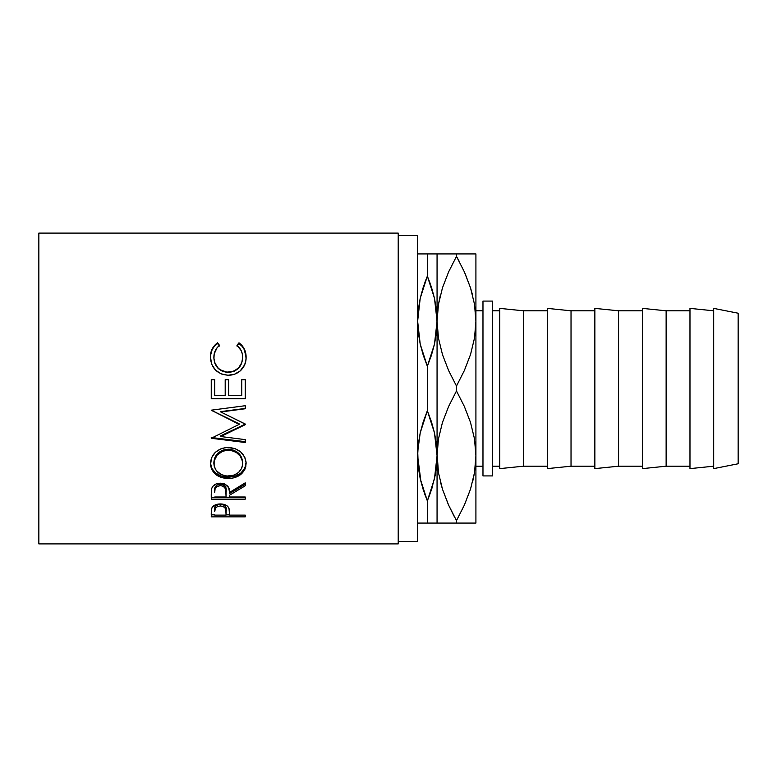 <?xml version="1.0" encoding="UTF-8"?>
<svg xmlns="http://www.w3.org/2000/svg" width="777" height="777" viewBox="0 0 777 777"><rect width="100%" height="100%" fill="white"/><g stroke="black" fill="none" stroke-linecap="round" stroke-linejoin="round"><path stroke-width="1.17" d="M424.601 493.774L427.35 500.864L420.211 478.69L427.35 500.864L423.271 489.86L420.211 478.7L418.298 467.346L417.725 451.631L420.211 432.886L427.35 410.722L427.35 366.278L420.211 344.114L417.637 321.212L420.211 298.3L427.35 276.136L434.489 298.31L437.062 321.212L434.489 344.114L427.35 366.278L423.271 355.274L420.211 344.114L418.298 332.76L417.637 321.212L418.298 309.654L420.211 298.3L423.271 287.14L427.35 276.136L427.35 253.924L418.89 253.924M433.721 295.075L427.35 276.136L431.429 287.14L434.489 298.31L436.402 309.654L437.15 325.369L437.062 321.212L436.402 332.77L434.489 344.114L431.429 355.283L427.35 366.278L427.35 410.722L434.489 432.886L437.062 455.788L434.489 478.7L437.062 455.788L436.402 467.346L437.062 455.788L437.062 253.924L417.637 253.924M475.825 325.369L474.533 337.956L470.551 354.438L464.355 370.532L456.487 386.052L448.63 370.571L442.492 354.652L438.481 338.199L437.062 321.212L437.062 455.788L438.471 472.669L437.062 455.788L437.062 523.076L435.81 523.076M418.298 523.076L437.062 523.076L437.062 455.788L438.442 439.044L442.424 422.562L448.62 406.468L456.487 390.948L464.345 406.429L470.483 422.348L474.494 438.801L475.912 455.788L474.533 472.533L470.551 489.015L464.355 505.108L456.487 520.629L464.345 505.147L470.483 489.238L474.514 472.659M437.15 451.631L438.442 439.044L442.424 422.562L448.62 406.468L456.487 390.948L456.487 386.052L448.63 370.571L442.492 354.652L438.481 338.199L437.062 321.212L438.442 304.467L442.424 287.985L448.62 271.892L456.487 256.371L456.487 253.924L427.35 253.924L427.35 276.136L424.883 282.44M475.912 466.2L482.973 466.2L475.912 466.2M482.973 310.8L475.912 310.8L482.973 310.8M398.212 541.472L417.637 541.472L417.637 235.528L398.212 235.528L417.637 235.528L417.637 541.472L398.212 541.472M38.85 543.9L398.212 543.9L398.212 233.1L38.85 233.1L38.85 543.9L38.85 233.1L398.212 233.1L398.212 543.9L38.85 543.9M245.241 516.86L211.247 516.86L211.451 509.411L212.218 507.313L216.123 504.555L220.367 503.943L225.952 505.118L227.894 506.585L229.196 509.061L229.555 515.112L245.241 515.112L245.241 516.86L245.241 515.112L229.555 515.112L228.992 508.372C227.768 505.516 224.893 504.04 220.367 503.943C215.938 504.05 213.063 505.468 211.762 508.197L211.247 516.86L245.241 516.86L245.241 515.112M245.241 499.155L211.247 499.155L211.713 488.51L212.811 486.373L216.016 483.974L220.338 483.168L224.504 483.906L228.652 487.606L229.555 492.433L245.241 482.828L245.241 485.79L229.555 495.211L229.555 496.998L245.241 496.998L245.241 499.155L245.241 496.998L229.555 496.998L229.555 495.211L245.241 485.79L245.241 482.828L229.555 492.433C229.992 487.111 226.923 484.022 220.338 483.168C215.802 483.352 212.917 485.13 211.713 488.51L211.247 499.155L245.241 499.155M210.46 465.209L211.606 457.536L215.472 452.214L221.299 448.582L226.457 447.455L235.12 448.572L240.909 452.156L244.823 457.362L246.037 461.897L245.814 466.482L244.852 469.386L240.996 474.281L235.237 477.534L230.147 478.554L221.542 477.564L215.676 474.446L211.742 469.59L210.46 465.209M245.241 424.125L220.726 435.79L245.241 424.125L220.785 411.975L245.241 424.019L245.241 424.689L220.726 436.538L245.241 439.617L245.241 442.511L211.247 438.277L239.141 424.378L211.247 410.188L245.241 405.711L245.241 408.751L220.785 411.975L245.241 408.751L245.241 405.711L211.247 410.188L239.141 424.378L239.141 423.815L211.247 410.188M245.241 398.766L211.247 398.766L211.247 379.603L214.734 379.603L214.734 395.716L225.194 395.716L225.194 379.603L228.681 379.603L228.681 395.716L241.754 395.716L241.754 379.603L245.241 379.603L245.241 398.766L245.241 379.603L241.754 379.603L241.754 395.716L228.681 395.716L228.681 379.603L225.194 379.603L225.194 395.716L214.734 395.716L214.734 379.603L211.247 379.603L211.247 398.766L245.241 398.766M216.637 343.424L217.482 342.803L219.532 345.357L217.065 347.766L214.199 353.933L213.918 358.77L214.879 362.946L217.9 367.822L220.076 369.716L226.826 372.154L233.984 371.105L238.694 367.725L241.696 362.801L242.579 358.576L242.278 353.788L241.181 350.592L236.956 345.357L238.986 342.803L242.065 345.61L244.337 349.077L245.697 352.991L246.037 359.052L244.726 364.704L240.171 370.969L234.508 374.223L228.049 375.252L221.115 373.931L215.336 369.92L211.558 364.015L210.402 356.119L212.121 349.087L216.637 343.424M482.973 475.912L492.686 475.912L492.686 301.087L482.973 301.087L482.973 475.912L492.686 475.912L492.686 301.087L482.973 301.087L482.973 475.912M713.694 468.628L738.15 463.772L738.15 313.228L713.694 308.372L713.694 468.628L713.694 308.372L738.15 313.228L738.15 463.772L713.694 468.628M689.976 468.628L713.694 466.2L689.976 468.628L689.976 308.372L689.976 468.628M713.694 310.8L689.976 308.372L713.694 310.8M666.132 466.2L689.976 466.2L666.132 466.2L666.132 310.8L666.132 466.2L642.424 468.628L666.132 466.2M689.976 310.8L666.132 310.8L642.424 308.372L642.424 468.628L642.424 308.372L666.132 310.8L689.976 310.8M618.579 466.2L642.424 466.2L618.579 466.2L618.579 310.8L618.579 466.2L594.861 468.628L618.579 466.2M642.424 310.8L618.579 310.8L594.861 308.372L594.861 468.628L594.861 308.372L618.579 310.8L642.424 310.8M571.027 466.2L594.861 466.2L571.027 466.2L571.027 310.8L571.027 466.2L547.309 468.628L571.027 466.2M594.861 310.8L571.027 310.8L547.309 308.372L547.309 468.628L547.309 308.372L571.027 310.8L594.861 310.8M523.465 466.2L547.309 466.2L523.465 466.2L523.465 310.8L523.465 466.2L499.757 468.628L523.465 466.2M547.309 310.8L523.465 310.8L499.757 308.372L499.757 468.628L499.757 308.372L523.465 310.8L547.309 310.8M492.686 466.2L499.757 466.2L492.686 466.2M499.757 310.8L492.686 310.8L499.757 310.8M448.125 504.001L442.492 489.238L438.481 472.785L436.402 444.24L434.489 432.886L431.429 421.726L427.35 410.722L423.271 421.717L420.211 432.886L418.298 444.23L417.637 455.788L420.979 481.925M418.298 467.346L418.638 470.027M420.231 523.076L422.125 523.076M423.29 523.076L427.35 523.076L427.35 500.864L429.817 494.56M436.402 467.346L434.489 478.7L427.35 500.864L427.35 523.076L432.925 523.076M420.231 253.924L421.775 253.924M418.298 309.654L417.637 321.212L419.531 301.602M422.892 288.325L422.435 289.802M427.35 500.864L431.429 489.86L435.169 475.398M431.808 488.675L432.265 487.198M434.498 523.076L440.598 523.076M434.489 253.924L436.402 253.924M431.439 253.924L432.575 253.924M430.099 283.226L427.35 276.136M436.402 309.654L436.062 306.973M438.471 523.076L456.487 523.076L456.487 520.629L448.63 505.147L442.492 489.238L438.481 472.785L437.062 455.788M453.146 523.076L448.65 523.076M454.04 516.151L448.63 505.147M442.424 489.015L440.394 481.866M448.028 503.787L448.62 505.118M442.463 523.076L475.912 523.076L475.912 455.788L474.533 472.533L470.551 489.015L464.355 505.108L456.487 520.629L464.345 505.147L470.512 489.141M437.062 253.924L437.062 321.212L438.442 304.467L442.424 287.985L448.62 271.892L456.487 256.371L464.345 271.853L470.483 287.762L474.494 304.215L475.912 321.212L474.514 304.341L475.912 321.212L474.533 337.956L470.551 354.438L464.355 370.532L456.487 386.052L456.487 390.948L464.345 406.429L470.483 422.348L474.494 438.801L475.912 455.788L475.912 253.924L437.062 253.924M442.453 253.924L448.63 253.924M438.461 253.924L440.549 253.924M440.297 295.503L438.481 304.215L437.062 321.212M474.514 253.924L456.487 253.924L456.487 256.371L448.63 271.853L442.463 287.859M470.551 287.985L472.581 295.134M464.947 273.213L470.483 287.762L474.494 304.215L475.912 321.212L475.912 523.076L472.426 523.076M458.935 260.849L456.487 256.371L448.63 271.853L442.492 287.762L438.461 304.341M456.487 520.629L456.487 523.076L464.345 523.076M474.514 523.076L470.532 523.076M472.678 481.497L474.494 472.785L475.912 455.788M456.487 256.371L464.345 271.853M470.522 253.924L472.377 253.924M459.829 253.924L464.325 253.924M464.85 272.999L464.355 271.892M475.912 253.924L475.912 321.212M213.86 357.838L213.86 357.352C213.86 352.437 215.744 348.436 219.532 345.357L217.482 342.803C212.713 346.387 210.344 351.175 210.373 357.167C211.14 368.113 217.026 374.145 228.049 375.252C232.624 375.301 236.664 373.873 240.171 370.969C244.25 367.21 246.231 362.597 246.115 357.129C246.115 351.165 243.745 346.396 238.986 342.803L236.956 345.357C240.695 348.426 242.579 352.35 242.628 357.148C242.123 366.22 237.335 371.251 228.283 372.222C219.299 371.28 214.491 366.326 213.86 357.352L213.86 357.838C214.501 366.666 219.299 371.552 228.283 372.474L228.283 372.474C237.335 371.523 242.113 366.579 242.628 357.634L241.696 363.199L238.694 368.055L233.984 371.377L228.283 372.474L222.61 371.396L217.9 368.143L214.879 363.345L213.86 357.838M236.956 346.037L238.986 343.512C243.745 347.057 246.115 351.758 246.115 357.614L244.337 349.689L242.065 346.28L238.986 343.512L236.956 346.037M210.402 356.594L210.373 357.653C210.353 351.748 212.723 347.037 217.482 343.512L219.532 346.037L217.482 343.512L214.384 346.27L212.121 349.699L210.47 355.604M211.247 379.739L214.734 379.739L211.247 379.739M225.194 379.739L228.681 379.739L225.194 379.739M241.754 379.739L245.241 379.739L241.754 379.739M245.241 398.601L211.247 398.601L245.241 398.601M211.247 410.285L239.141 423.815L239.141 424.378L211.247 438.277L211.247 437.5L245.241 441.666L245.241 439.617L220.726 436.538L220.726 435.79L220.726 436.538L245.241 424.689L245.241 424.019M245.241 408.44L220.785 411.606L245.241 408.44L245.241 405.711M211.247 438.277L245.241 442.511L245.241 439.617M245.241 441.666L211.247 437.5M246.115 463.442C245.124 453.749 239.161 448.397 228.234 447.387C217.201 448.407 211.247 453.846 210.373 463.684C211.47 473.008 217.473 477.991 228.389 478.613C239.277 477.874 245.182 472.824 246.115 463.442M246.115 462.276C245.182 471.503 239.277 476.486 228.389 477.204L228.389 478.613L228.389 477.204C217.473 476.583 211.47 471.688 210.373 462.509L211.742 468.327L215.676 473.106L221.542 476.165L228.389 477.204L235.237 476.146L240.996 472.94L244.852 468.123L246.115 462.276M242.57 461.13L242.628 463.558C241.938 471.231 237.189 475.417 228.38 476.116C219.502 475.475 214.666 471.289 213.86 463.558C214.578 455.575 219.357 451.116 228.224 450.194C237.16 451.078 241.968 455.526 242.628 463.558L242.628 462.383C241.958 454.477 237.16 450.087 228.224 449.232L233.858 450.213L238.578 453.146L241.598 457.459L242.57 461.13M226.787 449.291L228.224 449.232L228.224 450.194L228.224 449.232C219.357 450.145 214.578 454.526 213.86 462.383L214.928 457.488L217.948 453.185L222.62 450.233L226.787 449.291M213.928 463.616L213.86 462.383M245.241 484.275L229.555 493.541L245.241 484.275L245.241 482.828M229.555 495.211L229.555 496.998M245.241 497.426L211.247 497.426L245.241 496.998M211.247 497.426L211.247 494.279M216.385 485.421L219.59 484.09L223.222 484.683L225.223 486.383L226.117 490.811C226.729 487.13 224.796 484.867 220.328 484.052L220.328 485.567C224.806 486.421 226.738 488.723 226.117 492.453L226.068 496.998L214.734 496.998L226.068 496.998L225.719 489.034L223.222 486.208L220.328 485.567L220.328 484.052C215.967 484.858 214.102 487.082 214.734 490.724L215.617 486.266M214.734 490.724L214.734 492.346C214.093 488.655 215.957 486.402 220.328 485.567L216.385 486.965L215.074 488.995L214.734 492.346L214.734 490.724M229.555 513.694L229.555 515.112M229.555 514.85L226.068 514.85L229.555 514.85M211.247 514.85L214.734 514.85L211.247 514.85L211.247 512.985M219.648 504.156L224.398 505.235L226 507.818L226.136 511.557L226.136 509.644C226.738 506.623 224.815 504.788 220.377 504.127L220.377 505.963C224.815 506.653 226.738 508.517 226.136 511.567L226.068 515.112L214.734 515.112L226.068 515.112L225.748 508.78L223.242 506.478L220.377 505.963L220.377 504.127C216.025 504.759 214.141 506.546 214.734 509.489L215.598 505.953L219.648 504.156M226.136 509.644L226.136 511.567M214.734 509.489L214.734 511.412C214.141 508.43 216.016 506.623 220.377 505.963L217.599 506.468L215.598 507.818L214.734 511.412L214.734 509.489M226.942 476.058L233.945 475.203L238.558 472.455L241.628 468.395L242.385 466.025L242.375 461.023L240.316 456.245L236.383 452.467L231.099 450.437L226.787 450.252L222.62 451.204L217.036 455.215L214.131 461.033L214.131 466.045L216.278 470.6L221.299 474.611L226.942 476.058M226.117 492.443L226.117 490.811"/></g></svg>
